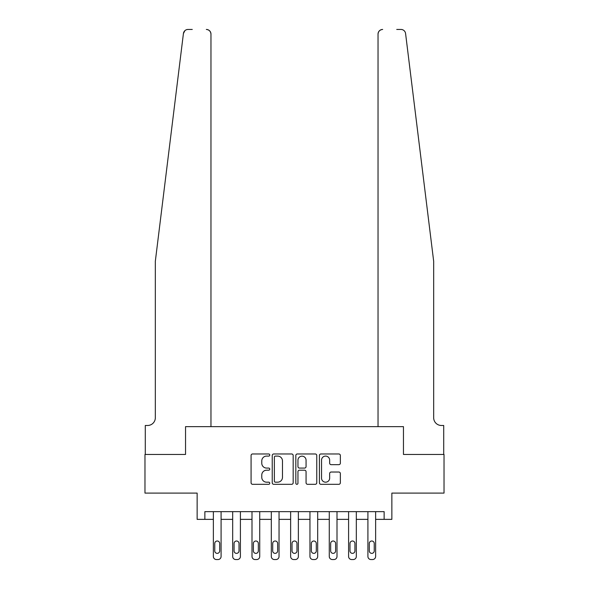 <?xml version="1.0" encoding="UTF-8"?>
<svg xmlns="http://www.w3.org/2000/svg" width="589" height="589" viewBox="0 0 589 589"><rect width="100%" height="100%" fill="white"/><g stroke="black" fill="none" stroke-linecap="round" stroke-linejoin="round"><path stroke-width="0.88" d="M269.769 455.032A1.06 1.06 0 0 0 268.709 453.972L252.593 453.972A1.517 1.517 0 0 0 251.076 455.488L251.076 482.796A1.517 1.517 0 0 0 252.593 484.313L268.709 484.313A1.06 1.06 0 0 0 269.769 483.245A1.06 1.06 0 0 0 268.709 482.185L266.626 482.185A4.852 4.852 0 0 1 261.774 477.333L261.774 475.058A4.852 4.852 0 0 1 266.626 470.199L268.709 470.199A1.06 1.06 0 0 0 269.769 469.139A1.06 1.06 0 0 0 268.709 468.078L266.626 468.078A4.852 4.852 0 0 1 261.774 463.226L261.774 460.944A4.852 4.852 0 0 1 266.626 456.092L268.709 456.092A1.06 1.06 0 0 0 269.769 455.032M338.837 464.662A1.517 1.517 0 0 0 340.354 463.145L340.354 455.488A1.517 1.517 0 0 0 338.837 453.972L320.931 453.972A1.517 1.517 0 0 0 319.415 455.488L319.415 482.796A1.517 1.517 0 0 0 320.931 484.313L338.837 484.313A1.517 1.517 0 0 0 340.354 482.796L340.354 473.541A1.517 1.517 0 0 0 338.837 472.025L331.173 472.025A1.517 1.517 0 0 0 329.656 473.541L329.656 478.128A4.057 4.057 0 0 1 325.599 482.185A4.057 4.057 0 0 1 321.542 478.128L321.542 460.149A4.057 4.057 0 0 1 325.599 456.092A4.057 4.057 0 0 1 329.656 460.149L329.656 463.145A1.517 1.517 0 0 0 331.173 464.662L338.837 464.662M192.264 29.45L188.024 29.45A4.638 4.638 0 0 0 183.422 33.521L155.327 261.273L155.327 417.756A7.731 7.731 0 0 1 147.603 425.479L145.284 425.479L145.284 454.458L185.542 454.458L144.975 454.458L144.975 493.096L197.138 493.096L197.138 519.365L204.862 519.365L204.862 511.642L384.138 511.642L384.138 519.365L391.862 519.365L391.862 493.096L444.025 493.096L444.025 454.458L403.458 454.458L403.458 426.642L378.035 426.642L378.035 34.088L378.035 426.642M210.965 426.642L210.965 34.088L210.965 426.642L185.542 426.642L185.542 454.458L185.542 426.642L403.458 426.642L403.458 454.458L443.716 454.458L443.716 425.479L441.397 425.479A7.731 7.731 0 0 1 433.673 417.756A7.731 7.731 0 0 0 441.397 425.479M293.175 455.488A1.517 1.517 0 0 0 291.658 453.972L273.752 453.972A1.517 1.517 0 0 0 272.236 455.488L272.236 482.796A1.517 1.517 0 0 0 273.752 484.313L291.658 484.313A1.517 1.517 0 0 0 293.175 482.796L293.175 455.488M297.342 453.972L315.248 453.972A1.517 1.517 0 0 1 316.764 455.488L316.764 482.796A1.517 1.517 0 0 1 315.248 484.313L307.583 484.313A1.517 1.517 0 0 1 306.066 482.796L306.066 471.715A1.517 1.517 0 0 0 304.55 470.199L299.47 470.199A1.517 1.517 0 0 0 297.953 471.715L297.953 483.245A1.06 1.06 0 0 1 296.893 484.313A1.06 1.06 0 0 1 295.825 483.245L295.825 455.488A1.517 1.517 0 0 1 297.342 453.972M204.862 519.365L213.365 519.365L213.365 556.458A3.092 3.092 0 0 0 216.45 559.55L217.996 559.55A3.092 3.092 0 0 0 221.089 556.458L221.089 519.365L232.677 519.365L232.677 556.458A3.092 3.092 0 0 0 235.769 559.55L237.315 559.55A3.092 3.092 0 0 0 240.408 556.458L240.408 519.365L251.996 519.365L251.996 556.458A3.092 3.092 0 0 0 255.089 559.55L256.635 559.55A3.092 3.092 0 0 0 259.727 556.458L259.727 519.365L271.315 519.365L271.315 556.458A3.092 3.092 0 0 0 274.408 559.55L275.954 559.55A3.092 3.092 0 0 0 279.046 556.458L279.046 519.365L290.635 519.365L290.635 556.458A3.092 3.092 0 0 0 293.727 559.55L295.273 559.55A3.092 3.092 0 0 0 298.365 556.458L298.365 519.365L309.954 519.365L309.954 556.458A3.092 3.092 0 0 0 313.046 559.55L314.592 559.55A3.092 3.092 0 0 0 317.685 556.458L317.685 519.365L329.273 519.365L329.273 556.458A3.092 3.092 0 0 0 332.365 559.55L333.911 559.55A3.092 3.092 0 0 0 337.004 556.458L337.004 519.365L348.592 519.365L348.592 556.458A3.092 3.092 0 0 0 351.685 559.55L353.231 559.55A3.092 3.092 0 0 0 356.323 556.458L356.323 519.365L367.911 519.365L367.911 556.458A3.092 3.092 0 0 0 371.004 559.55L372.55 559.55A3.092 3.092 0 0 0 375.635 556.458L375.635 519.365L384.138 519.365M275.424 456.092A1.06 1.06 0 0 0 274.364 457.152L274.364 481.125A1.06 1.06 0 0 0 275.424 482.185L277.625 482.185A4.852 4.852 0 0 0 282.477 477.333L282.477 460.944A4.852 4.852 0 0 0 277.625 456.092L275.424 456.092M306.066 460.23A4.057 4.057 0 0 0 302.01 456.166A4.057 4.057 0 0 0 297.953 460.23L297.953 466.562A1.517 1.517 0 0 0 299.47 468.078L304.55 468.078A1.517 1.517 0 0 0 306.066 466.562L306.066 460.23M221.089 511.642L221.089 556.458M213.365 511.642L213.365 556.458M219.697 550.892A2.474 2.474 0 0 1 217.223 553.365A2.474 2.474 0 0 1 214.757 550.892L214.757 543.478A2.474 2.474 0 0 1 217.223 541.004A2.474 2.474 0 0 1 219.697 543.478L219.697 550.892M216.45 559.55L217.996 559.55M183.422 33.521L184.909 30.65M210.965 34.088A4.638 4.638 0 0 0 206.327 29.45C209.124 29.744 210.671 31.291 210.965 34.088M155.327 417.756A7.731 7.731 0 0 1 147.603 425.479M423.55 179.196L405.578 33.521C402.847 28.67 402.847 28.67 405.578 33.521L433.673 261.273L433.673 417.756M396.736 29.45L400.976 29.45A4.638 4.638 0 0 1 405.578 33.521M382.673 29.45A4.638 4.638 0 0 0 378.035 34.088C378.329 31.291 379.876 29.744 382.673 29.45M240.408 511.642L240.408 556.458M232.677 511.642L232.677 556.458M239.016 550.892A2.474 2.474 0 0 1 236.542 553.365A2.474 2.474 0 0 1 234.069 550.892L234.069 543.478A2.474 2.474 0 0 1 236.542 541.004A2.474 2.474 0 0 1 239.016 543.478L239.016 550.892M235.769 559.55L237.315 559.55M259.727 511.642L259.727 556.458M251.996 511.642L251.996 556.458M258.335 550.892A2.474 2.474 0 0 1 255.862 553.365A2.474 2.474 0 0 1 253.388 550.892L253.388 543.478A2.474 2.474 0 0 1 255.862 541.004A2.474 2.474 0 0 1 258.335 543.478L258.335 550.892M255.089 559.55L256.635 559.55M279.046 511.642L279.046 556.458M271.315 511.642L271.315 556.458M277.655 550.892A2.474 2.474 0 0 1 275.181 553.365A2.474 2.474 0 0 1 272.707 550.892L272.707 543.478A2.474 2.474 0 0 1 275.181 541.004A2.474 2.474 0 0 1 277.655 543.478L277.655 550.892M274.408 559.55L275.954 559.55M298.365 511.642L298.365 556.458M290.635 511.642L290.635 556.458M296.974 550.892A2.474 2.474 0 0 1 294.5 553.365A2.474 2.474 0 0 1 292.026 550.892L292.026 543.478A2.474 2.474 0 0 1 294.5 541.004A2.474 2.474 0 0 1 296.974 543.478L296.974 550.892M293.727 559.55L295.273 559.55M317.685 511.642L317.685 556.458M309.954 511.642L309.954 556.458M316.293 550.892A2.474 2.474 0 0 1 313.819 553.365A2.474 2.474 0 0 1 311.345 550.892L311.345 543.478A2.474 2.474 0 0 1 313.819 541.004A2.474 2.474 0 0 1 316.293 543.478L316.293 550.892M313.046 559.55L314.592 559.55M337.004 511.642L337.004 556.458M329.273 511.642L329.273 556.458M335.612 550.892A2.474 2.474 0 0 1 333.138 553.365A2.474 2.474 0 0 1 330.665 550.892L330.665 543.478A2.474 2.474 0 0 1 333.138 541.004A2.474 2.474 0 0 1 335.612 543.478L335.612 550.892M332.365 559.55L333.911 559.55M356.323 511.642L356.323 556.458M348.592 511.642L348.592 556.458M354.931 550.892A2.474 2.474 0 0 1 352.458 553.365A2.474 2.474 0 0 1 349.984 550.892L349.984 543.478A2.474 2.474 0 0 1 352.458 541.004A2.474 2.474 0 0 1 354.931 543.478L354.931 550.892M351.685 559.55L353.231 559.55M375.635 511.642L375.635 556.458M367.911 511.642L367.911 556.458M374.243 550.892A2.474 2.474 0 0 1 371.777 553.365A2.474 2.474 0 0 1 369.303 550.892L369.303 543.478A2.474 2.474 0 0 1 371.777 541.004A2.474 2.474 0 0 1 374.243 543.478L374.243 550.892M371.004 559.55L372.55 559.55"/></g></svg>
